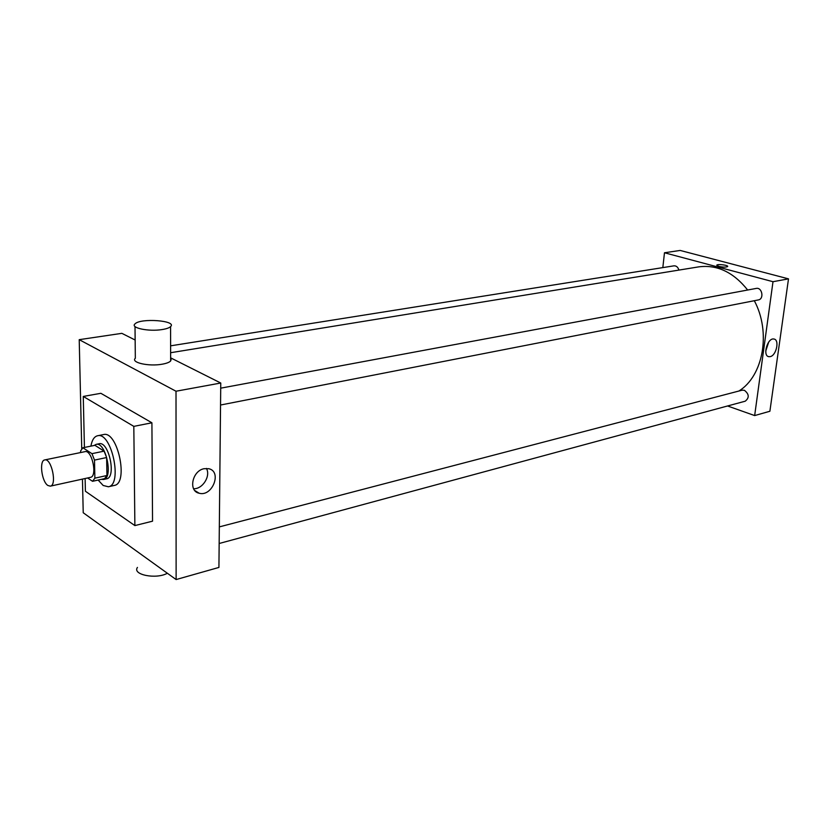 <?xml version="1.0" encoding="UTF-8"?>
<svg xmlns="http://www.w3.org/2000/svg" width="830" height="830" viewBox="0 0 830 830"><rect width="100%" height="100%" fill="white"/><g stroke="black" fill="none" stroke-linecap="round" stroke-linejoin="round"><path stroke-width="1.25" d="M47.87 485.477C41.635 481.597 39.031 460.463 44.747 459.924C51.47 457.838 57.312 485.332 50.319 486.152L47.87 485.477M44.747 459.924L85.023 451.645C91.985 449.518 97.701 476.462 90.48 477.343L50.319 486.152M82.876 447.764L94.931 445.316L104.082 451.147L106.634 457.538L106.946 475.507L94.869 478.163L94.506 460.1L91.954 453.657L82.876 447.764L80.593 451.001L80.624 452.547M87.617 477.976L92.524 481.307L94.869 478.163M106.946 475.507L104.57 478.64L92.524 481.307M101.457 479.325L103.584 479.491C113.596 478.246 105.784 441.436 96.124 444.372L94.143 445.471M96.124 444.372L99.112 443.76C108.803 440.823 116.605 477.572 106.562 478.827L103.584 479.491M106.634 457.538L94.506 460.1M104.082 451.147L91.954 453.657M90.906 446.135C91.985 440.056 94.195 436.601 97.546 435.76C111.594 431.496 122.954 484.948 108.377 486.774L103.169 485.477L98.148 480.062M97.546 435.76L103.511 434.578C117.632 430.303 128.951 483.589 114.312 485.426L108.377 486.774M84.421 447.453L83.27 396.439L133.817 426.371L134.875 525.587L85.407 491.256L85.117 478.526M83.27 396.439L100.876 393.306L151.911 422.792L152.544 521.178L134.875 525.587M151.911 422.792L133.817 426.371M82.45 479.107L83.228 512.753L176.126 579.558L176.012 391.231L79.213 339.667L81.745 448.864M135.145 340.02L121.844 333.338L79.213 339.667M176.126 579.558L218.923 567.429L220.759 383.024L170.638 357.844M171.25 359.805L170.638 359.442M204.087 468.701L208.672 468.691C222.357 471.388 212.356 497.139 199.148 493.228C188.109 491.194 192.176 470.786 204.087 468.701M220.759 383.024L176.012 391.231M170.638 358.238L170.638 360.977C169.279 362.378 166.425 363.457 162.089 364.214C148.84 366.684 130.528 362.554 135.332 358.27L135.01 326.512M193.597 488.725C202.582 489.264 210.924 476.015 206.411 468.431M167.338 573.25C156.351 579.589 131.96 574.775 137.448 567.429M161.954 329.583C166.332 328.898 169.206 327.912 170.575 326.615C177.433 320.577 140.374 317.776 134.979 323.918C130.134 327.881 148.591 331.803 161.954 329.583M170.627 352.719L698.725 266.866C717.13 264.469 733.44 272.188 747.664 290.023M754.304 300.709C771.267 332.228 763.258 376.032 738.908 391.023M219.162 543.494L745.216 401.201C749.469 397.757 749.189 394.115 744.375 390.287L742.134 390.183L219.328 526.894M170.617 345.83L673.95 265.839C676.346 265.725 677.996 267.136 678.899 270.082M220.707 388.17L756.203 288.425C762.148 287.024 764.368 299.049 758.33 299.931L220.541 405.019M727.547 405.974L754.657 415.571L773 281.702L664.477 252.766L662.828 267.613M754.657 415.571L769.887 411.255L788.5 278.859L680.164 250.442L664.477 252.766M788.5 278.859L773 281.702M770.199 356.63L768.86 356.682C762.251 356.008 767.522 337.488 773.902 339.034C779.795 339.574 776.403 355.572 770.199 356.63M718.811 266.399L716.809 265.133C717.597 263.764 728.906 265.247 727.609 266.565C725.991 267.333 723.055 267.281 718.811 266.399M716.747 265.278L716.809 265.144C717.597 263.764 728.906 265.247 727.609 266.565M768.705 342.064L765.737 351.1M199.148 493.228L194.78 490.52M170.575 326.615L170.638 360.977M768.155 356.464L768.86 356.682"/></g></svg>
